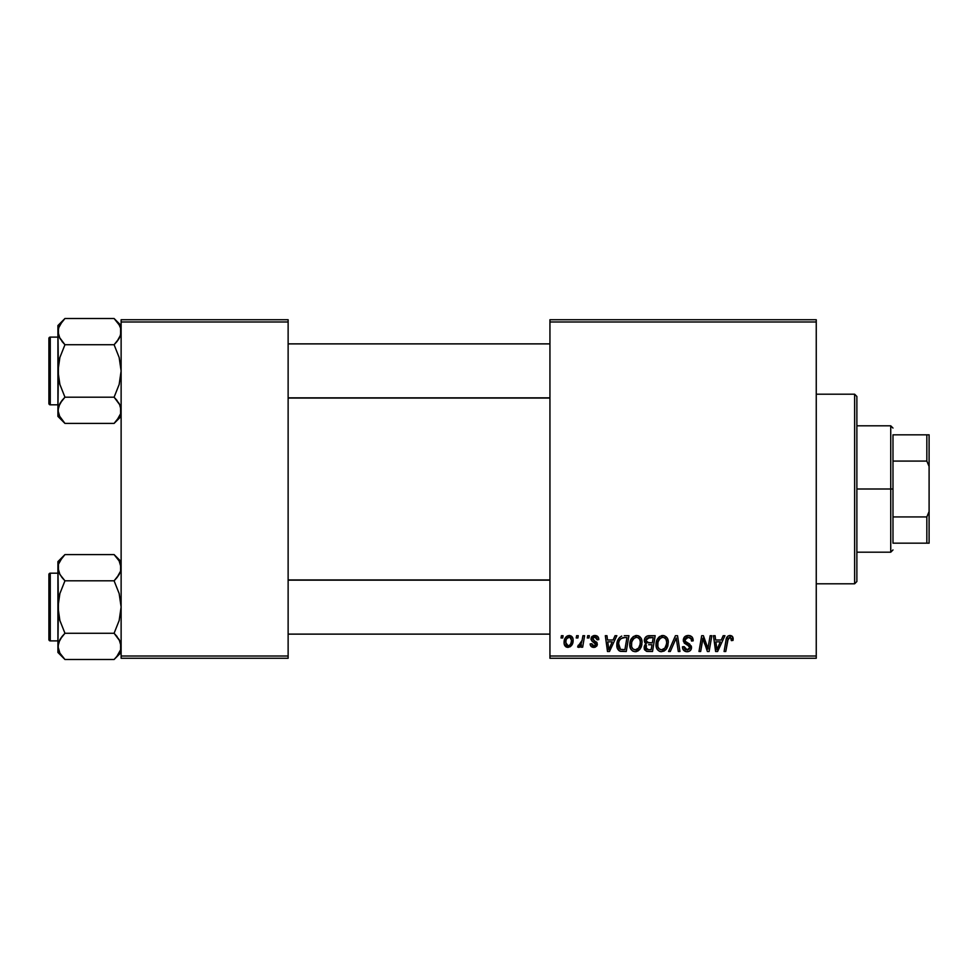 <?xml version="1.0" encoding="UTF-8"?>
<svg xmlns="http://www.w3.org/2000/svg" width="978" height="978" viewBox="0 0 978 978"><rect width="100%" height="100%" fill="white"/><g stroke="black" fill="none" stroke-linecap="round" stroke-linejoin="round"><path stroke-width="1.47" d="M549.942 319.733L816.251 319.733L816.251 321.982L549.942 321.982L549.942 656.018L816.251 656.018L816.251 319.733L549.942 319.733L549.942 321.982L549.942 319.733M629.746 644.673L630.688 640.04L633.634 636.397L637.839 635.639L641.067 638.231L642.045 641.715L641.58 646.018L639.893 649.319L637.827 651.067L634.893 651.69L632.289 650.761L630.394 648.328L629.746 644.673C629.636 648.671 631.458 651.018 635.211 651.703L639.893 649.319L642.057 642.326C642.081 638.438 640.272 636.165 636.641 635.492C632.02 636.592 629.722 639.649 629.746 644.673M615.052 635.7L613.12 640.003L615.052 635.7L616.837 635.7L609.49 651.495L607.485 651.495L605.321 635.7L606.971 635.7L607.509 640.003L613.12 640.003L607.509 640.003L606.971 635.7L605.321 635.7L607.485 651.495L609.49 651.495L616.837 635.7L615.052 635.7L616.837 635.7L609.49 651.495L607.485 651.495L605.321 635.7L606.971 635.7M729.123 635.578L732.375 636.446L733.011 640.419L731.361 640.627L730.529 637.473L728.304 638.133L725.774 651.495L724.099 651.495L726.226 639.123L727.559 636.397L729.93 635.492C727.546 635.871 726.251 637.35 726.055 639.918L724.099 651.495L725.774 651.495L727.669 640.309L729.82 637.338L731.52 639.245L731.361 640.627L733.011 640.419L733.158 638.976L733.011 640.419L731.361 640.627L731.434 638.548M683.304 640.138L684.759 636.739L688.781 635.504L692.021 636.923L693.145 640.847L691.507 641.03L690.981 638.524L688.989 637.411L686.446 637.68L685.003 639.404L685.48 641.495L691.238 646.006L691.214 649.196L689.576 651.116L686.177 651.641L683.206 649.722L682.485 646.776L684.123 646.617L684.6 648.646L686.556 649.82L689.025 649.331L689.869 647.607L689.245 646.201L684.319 643.157L683.304 640.138L689.869 647.607L687.143 649.857L684.123 646.617L682.473 647.13C682.693 650.003 684.233 651.531 687.082 651.703C689.832 651.617 691.299 650.211 691.507 647.509L689.649 644.062L685.37 641.372L684.942 639.991L688.145 637.338L691.091 638.707L691.507 641.03L693.145 640.847C693.206 637.46 691.568 635.676 688.255 635.492C685.248 635.627 683.598 637.179 683.304 640.138L683.316 639.661M670.309 651.495L668.536 651.495L675.431 635.7L677.534 635.7L679.955 651.495L678.292 651.495L676.226 637.962L670.309 651.495L668.536 651.495L670.309 651.495L676.226 637.962L678.292 651.495L679.955 651.495L677.534 635.7L675.431 635.7L677.534 635.7L679.955 651.495L678.292 651.495M656.018 644.673L656.947 640.04L659.905 636.397L664.111 635.639L667.326 638.231L668.304 641.715L667.84 646.018L666.165 649.319L664.099 651.067L661.152 651.69L658.549 650.761L656.666 648.328L656.018 644.673C655.908 648.671 657.717 651.018 661.47 651.703L666.165 649.319L668.329 642.326C668.341 638.438 666.531 636.165 662.901 635.492C658.28 636.592 655.981 639.649 656.018 644.673L656.03 643.879M561.042 637.962L561.421 635.7L563.071 635.7L562.729 637.962L561.042 637.962L562.729 637.962L563.071 635.7L561.421 635.7L563.071 635.7L562.729 637.962L561.042 637.962L561.421 635.7L561.042 637.962M648.866 635.7C646.03 636.067 644.514 637.705 644.319 640.614L645.052 637.962L647.057 636.091L655.187 635.7L652.522 651.495L646.825 651.372L644.612 649.82L644.233 646.495L646.287 643.805L644.783 642.534L644.319 640.614L646.287 643.805L644.111 647.656L646.287 651.238L652.522 651.495L655.187 635.7L648.866 635.7L655.187 635.7L652.522 651.495L647.375 651.446M723.182 635.7L721.238 640.003L723.182 635.7L724.955 635.7L717.62 651.495L715.615 651.495L713.451 635.7L715.101 635.7L715.627 640.003L721.238 640.003L715.627 640.003L715.101 635.7L713.451 635.7L715.615 651.495L717.62 651.495L724.955 635.7L723.182 635.7L724.955 635.7L717.62 651.495L715.615 651.495L713.451 635.7L715.101 635.7M708.475 645.346L710.162 635.7L708.475 645.346L710.162 635.7L711.825 635.7L709.123 651.495L707.387 651.495L702.864 638.096L700.676 651.495L699.001 651.495L701.678 635.7L703.402 635.7L707.962 649.086L708.475 645.346L707.962 649.086L703.402 635.7L701.678 635.7L699.001 651.495L700.676 651.495L702.864 638.096L707.387 651.495L709.123 651.495L711.825 635.7L710.162 635.7L711.825 635.7L709.123 651.495L707.387 651.495M598.768 639.392C598.658 636.886 597.35 635.59 594.844 635.492L597.436 636.262L598.646 638.218L598.768 639.6L597.13 639.808L596.617 637.79L595.406 636.996L592.656 638.304L593.035 639.783L596.983 642.668L596.922 645.773L595.199 647.191L593.169 647.35L591.213 646.507L590.223 644.624L590.15 643.903L591.788 643.707L593.524 645.932L595.553 645.015L595.48 643.353L591.8 640.908L590.981 639.111L592.167 636.323L594.844 635.492L590.969 638.817L591.8 640.908L595.688 644.38L593.964 645.957L591.788 643.707L590.15 643.903C590.345 646.177 591.592 647.338 593.89 647.399L597.338 644.123L592.619 638.695L594.771 636.935L597.13 639.808L598.768 639.392L597.106 639.27M624.257 635.7L628.927 635.7L626.262 651.495L619.856 651.14L617.191 647.888L617.46 641.042L619.477 637.558L621.715 636.079C618.353 638.023 616.727 641.006 616.825 645.028C616.629 647.974 617.79 650.064 620.309 651.299L626.262 651.495L628.927 635.7L624.257 635.7L628.927 635.7L626.262 651.495L620.553 651.348M569.208 635.492C565.7 636.372 563.988 638.744 564.098 642.595L565.284 637.949L566.934 636.201L569.636 635.517L572.167 636.898L573.071 639.233L572.864 642.558L570.296 646.715L566.262 647.008L564.55 645.125L564.098 642.595C564.025 645.37 565.296 646.971 567.925 647.399C571.543 646.519 573.279 644.086 573.12 640.077C573.12 637.363 571.812 635.847 569.208 635.492L571.238 636.055M576.225 637.962L576.604 635.7L578.255 635.7L577.912 637.962L576.225 637.962L577.912 637.962L578.255 635.7L576.604 635.7L578.255 635.7L577.912 637.962L576.225 637.962L576.604 635.7L576.225 637.962M581.947 641.079L582.937 635.7L584.599 635.7L582.668 647.191L580.993 647.191L581.421 644.82L579.661 647.094L577.631 646.984L578.291 645.187L579.514 645.48L580.724 644.453L582.106 640.297L577.631 646.984L578.756 647.399L581.421 644.82L580.993 647.191L582.668 647.191L584.599 635.7L582.937 635.7L584.599 635.7L582.668 647.191L580.993 647.191M587.313 637.962L587.692 635.7L589.331 635.7L588.988 637.962L587.313 637.962L588.988 637.962L589.331 635.7L587.692 635.7L589.331 635.7L588.988 637.962L587.313 637.962L587.692 635.7L587.313 637.962M549.942 658.267L816.251 658.267L816.251 321.982L549.942 321.982L549.942 658.267L549.942 656.018L816.251 656.018L816.251 658.267L549.942 658.267M121.125 319.733L288.131 319.733L288.131 321.982L121.125 321.982L121.125 656.018L288.131 656.018L288.131 319.733L121.125 319.733L121.125 321.982L121.125 319.733M121.125 658.267L288.131 658.267L288.131 321.982L121.125 321.982L121.125 658.267L121.125 656.018L288.131 656.018L288.131 658.267L121.125 658.267M648.475 651.495L646.287 651.238M644.6 649.808L644.221 648.781M644.233 646.482L644.918 644.905M645.138 644.636L645.761 644.099M645.81 643.561L644.783 642.534M644.404 639.673L644.636 638.805M644.71 638.634L645.052 637.962M646.275 636.556L647.949 635.798M647.228 638.133L653.218 637.546L652.314 642.876L648.83 642.876L645.957 640.663L646.189 639.453M645.993 640.199L649.331 637.558L646.47 638.903L646.103 641.605M648.976 637.57L649.734 637.546M646.923 649.514L648.353 649.649L645.749 647.595L646.311 649.135M651.996 644.722L651.177 649.649L648.353 649.649L651.177 649.649L651.996 644.722L649.331 644.722L651.996 644.722M646.446 645.602L646.152 648.952M645.957 640.663L646.923 642.558M646.58 642.338L652.314 642.876L653.218 637.546L647.925 637.79M647.827 637.827L646.861 638.414M650.138 637.546L648.524 637.632L650.138 637.546M649.331 644.722L648.634 644.746M645.798 646.984L645.749 647.595M647.399 649.6L648.353 649.649M667.607 638.781L668.304 641.715M667.852 646.006L666.703 648.561M660.284 651.568L661.47 651.703M660.223 651.556L659.563 651.336M657.253 649.416L656.666 648.341M656.275 647.143L656.079 645.932M656.042 643.842L656.104 643.108M656.116 643.059L656.226 642.338M656.641 640.773L656.409 641.531M656.947 640.04L657.277 639.343M657.302 639.306L657.693 638.634M658.683 637.375L659.881 636.409M661.385 635.712L662.118 635.553M666.593 643.793L664.869 648.108L661.519 649.857L663.108 649.502M659.16 639.551L657.937 642.363L657.852 646.592L659.123 648.879L661.519 649.857C658.879 649.343 657.595 647.668 657.656 644.844L657.766 646.238M657.668 644.221L657.656 644.844C657.558 640.908 659.27 638.402 662.778 637.338L661.593 637.546M664.123 637.607L662.778 637.338C665.395 637.839 666.703 639.478 666.678 642.253L665.981 639.306L664.135 637.619M664.16 648.817L665.737 646.788M666.214 645.602L666.678 642.253M665.333 647.473L664.099 648.879M662.155 637.399L660.064 638.487M660.468 638.157L658.328 641.177M676.605 641.067L676.458 640.028M676.226 637.962L675.896 638.768M675.431 635.7L668.536 651.495L675.431 635.7M688.781 635.504L690.285 635.786M692.62 637.888L693.035 639.331M693.145 640.847L691.507 641.03M691.519 640.529L690.847 638.353M690.541 638.072L689.245 637.46M689.001 637.411L688.145 637.338M687.338 637.411L686.727 637.558M685.945 637.986L685.321 638.646M687.668 642.913L688.683 643.451M691.25 646.03L691.47 646.947M691.446 648.353L690.823 649.954M688.769 651.47L687.937 651.654M686.153 651.641L683.781 650.456M685.297 651.421L683.219 649.734M682.791 648.891L682.558 648.047M682.473 647.13L684.123 646.617M684.991 649.086L685.957 649.673M686.556 649.82L687.644 649.832M689.759 648.341L689.857 647.412M688.915 645.957L689.869 647.607L688.573 645.749M687.864 645.321L686.422 644.563M683.475 641.556L683.341 640.871M684.123 637.448L685.003 636.531M685.517 636.177L686.385 635.773M687.057 642.583L685.871 641.837M731.361 640.627L731.52 639.245L731.361 640.627M730.529 637.473L729.564 637.363M728.304 638.133L727.962 638.927M727.974 638.879L725.774 651.495L724.099 651.495L726.055 639.918M726.74 637.595L728.145 635.957M733.158 638.976C733.145 636.8 732.07 635.639 729.93 635.492L730.273 635.504M731.568 635.847L732.363 636.446M732.705 636.923L733.121 638.304M727.669 640.309L727.815 639.514M731.495 639.6L731.422 640.284M716.434 645.835L715.859 641.849L720.346 641.849L716.85 649.771L720.346 641.849L715.859 641.849L716.776 648.781M716.544 646.666L716.642 647.436M704.686 644.05L704.453 643.377M704.013 642.13L704.282 642.913M703.475 640.419L703.915 641.812M702.876 638.096L703.06 638.866M702.277 642.24L700.676 651.495L699.001 651.495L701.678 635.7L703.402 635.7L707.045 645.859M707.681 647.998L707.962 649.086L708.048 648.145M597.032 638.744L595.993 637.228M595.089 636.947L593.976 637.033M593.903 637.045L593.291 637.35M592.656 638.304L593.12 639.869M592.631 638.5L594.526 640.786M592.619 638.695L593.035 639.783M596.494 642.008L597.13 642.974M597.338 644.123L597.203 645.113M596.727 646.091L594.563 647.35M593.524 647.387L592.839 647.289M590.406 645.321L590.223 644.612M590.15 643.903L591.788 643.707L592.289 645.248M592.35 645.309L593.096 645.822M593.426 645.908L594.538 645.883M595.663 644.698L594.917 642.864M595.529 643.451L595.688 644.38L592.46 641.421M591.8 640.908L590.969 638.817M591.25 637.497L591.666 636.837M593.426 635.676L594.49 635.504M595.639 635.553L597.277 636.152M608.304 645.835L607.741 641.849L612.216 641.849L608.719 649.771L612.216 641.849L607.741 641.849L608.646 648.781M608.414 646.666L608.512 647.436M619.416 650.92L618.646 650.358M616.837 644.343L616.886 643.695M617.094 642.35L617.46 641.042M617.46 641.055L617.986 639.795M622.521 649.649L624.905 649.649L620.455 649.38L618.573 643.524M618.524 643.927L618.829 647.583L620.7 649.465M618.817 642.277L618.463 645.138C618.365 640.48 620.492 637.949 624.844 637.546L621.006 638.548M623.634 637.607L626.959 637.546L624.905 649.649L626.959 637.546L624.037 637.57M624.233 637.558L624.844 637.546M620.504 639.013L619.697 640.138M619.539 640.431L620.419 639.099M638.426 635.822L639.771 636.617M641.751 639.918L641.984 641.103M640.908 647.754L641.91 644.514M636.556 651.544L635.945 651.654M632.301 650.773L633.304 651.336M630.993 649.429L630.407 648.341M630.015 647.13L629.808 645.932M629.844 643.059L629.966 642.301M630.676 640.04L631.018 639.355M631.042 639.306L631.421 638.658M632.998 636.849L633.622 636.409M635.125 635.712L636.238 635.504M642.057 642.326L642.045 641.715M640.333 643.793L638.61 648.108L635.26 649.857L636.849 649.502M632.9 639.551L631.678 642.363L631.58 646.592L632.864 648.879L635.26 649.857C632.619 649.343 631.323 647.668 631.397 644.844L631.507 646.238M631.678 642.363L631.397 644.844C631.299 640.908 632.998 638.402 636.519 637.338L635.333 637.546M637.852 637.607L636.519 637.338C639.135 637.839 640.431 639.478 640.419 642.253L639.71 639.306L637.876 637.619M637.9 648.817L639.465 646.788M639.954 645.602L640.37 641.372M639.074 647.473L637.839 648.879M635.896 637.399L633.793 638.487M634.196 638.157L632.057 641.177M637.375 637.448L636.201 637.35M573.071 639.221L572.68 637.754M573.12 640.077L573.108 640.7M572.864 642.546L572.619 643.39M572.497 643.732L571.396 645.7M566.568 647.155L565.797 646.727M564.172 641.238L564.367 640.187M564.587 639.453L564.832 638.805M565.211 638.072L566.372 636.617M565.577 637.509L566.238 636.751M566.506 636.507L567.949 635.7M571.066 642.949L571.482 640.248C571.641 643.145 570.48 645.052 567.998 645.957L567.436 645.871M568.23 645.945L565.736 642.595C565.639 639.771 566.8 637.888 569.196 636.935L568.719 636.996M566.079 640.297L566.372 639.478M570.516 644.221L571.299 642.069M568.841 645.798L569.978 644.991M565.944 640.81L565.981 644.331M566.189 644.795L566.934 645.639M569.758 637.008L571.482 640.248L571.03 638.059L569.758 637.008L566.812 638.585M571.03 638.059L570.003 637.094M580.932 645.663L580.431 646.372M580.357 646.458L579.233 647.314M577.631 646.984L578.756 647.399L577.631 646.984L578.291 645.187L579.477 645.492M578.291 645.187L579.123 645.553M581.287 643.39L581.653 642.314M582.937 635.7L582.106 640.297M647.791 642.815L648.83 642.876M665.725 646.8L666.287 645.346M666.47 644.588L666.593 643.805M666.47 640.517L666.177 639.698M663.646 637.448L662.473 637.35M657.937 642.363L657.729 643.597M623.231 637.656L622.436 637.815M619.05 641.556L618.707 642.717M618.463 645.138L618.487 645.749M639.465 646.8L640.028 645.346M640.211 644.588L640.333 643.805M640.211 640.517L639.918 639.698M569.673 645.297L570.272 644.612M571.433 641.165L571.458 639.685M567.57 637.632L566.983 638.316M854.625 583.793L856.875 581.531L856.875 396.469L854.625 394.207L854.625 583.793L854.625 394.207L816.251 394.207L854.625 394.207L856.875 396.469L856.875 581.531L854.625 583.793L816.251 583.793L854.625 583.793M119.976 562.582L121.125 567.705L120.612 564.282L120.612 571.091L116.932 577.68L119.145 574.477L114.096 580.81L116.92 577.692L114.096 580.81L64.951 580.81L59.902 574.477L57.922 567.705L58.435 571.115L58.435 564.306L59.878 560.969L64.951 554.587L114.096 554.587L119.145 560.92L121.125 567.705L120.612 571.091L119.169 574.428L114.096 580.81L119.157 593.548L121.125 607.032L119.157 620.541L114.096 633.267L119.145 639.6L121.125 646.372L120.612 649.771L116.932 656.36L114.096 659.49L64.951 659.49L59.902 653.145L57.922 646.372L57.922 652.46L64.951 659.49L59.902 653.145L57.922 646.372L59.878 639.636L64.951 633.267L114.096 633.267L64.951 633.267L59.89 639.612L62.127 636.397L58.435 642.949L57.922 652.46L64.951 659.49L114.096 659.49L114.756 658.817M117.189 558.035L121.125 561.616L114.096 554.587L64.951 554.587L64.291 555.26M50.257 640.896L50.257 573.181A1.357 1.357 0 0 0 48.9 574.538L48.9 639.539A1.357 1.357 0 0 0 50.257 640.896L57.922 640.896L50.257 640.896A1.357 1.357 0 0 1 48.9 639.539L48.9 574.538A1.357 1.357 0 0 1 50.257 573.181L50.257 640.896M57.922 573.181L50.257 573.181L57.922 573.181M121.125 646.568L120.612 642.949L120.612 649.771L116.871 656.434M119.536 640.333L121.125 646.372M58.448 642.925L59.157 641.067M59.511 652.424L59.206 651.788M120.612 649.771L119.964 651.544M64.951 554.587L57.922 561.616L57.922 567.705L58.435 564.282L62.189 557.643M59.071 572.815L57.922 567.705L57.922 607.032L59.89 593.524L64.951 580.81L114.096 580.81L119.157 593.548L121.125 607.032L119.157 620.541L114.096 633.267L119.866 641.006M120.6 571.14L119.903 573.01M114.096 554.587L119.157 560.944M57.922 561.616L58.435 613.854L59.89 620.529L64.951 633.267L62.127 636.385L64.951 633.267L59.89 620.529L57.922 607.032L57.922 646.36M64.059 555.504L62.042 557.815M61.944 577.46L59.181 573.071M64.951 659.49L61.858 656.03M64.951 580.81L62.127 577.692L64.951 580.81L59.89 593.524L58.448 600.186L57.922 646.372M119.842 562.277L119.169 560.969M117.103 636.605L114.096 633.267M114.988 658.573L117.005 656.262M549.942 580.137L288.131 580.137L549.942 580.137M288.131 397.863L549.942 397.863L288.131 397.863M119.903 336.933L121.125 331.628L120.612 328.205L120.612 335.014L116.932 341.603L119.157 338.388L114.096 344.733L116.92 341.615L114.096 344.733L64.951 344.733L59.902 338.4L57.922 331.628L58.435 335.051L58.435 328.229L59.878 324.892L64.951 318.51L114.096 318.51L119.145 324.855L120.6 328.18L119.157 324.867L114.096 318.51L64.951 318.51L64.291 319.183M121.125 325.54L114.096 318.51L121.125 325.54M58.448 413.743L57.922 410.295L57.922 416.384L64.951 423.413L59.902 417.08L57.922 410.295L59.878 403.572L64.951 397.19L114.096 397.19L119.145 403.523L120.6 406.86L120.612 413.694L119.169 417.031L114.096 423.413L64.951 423.413L59.083 415.467M50.257 404.819L50.257 337.104A1.357 1.357 0 0 0 48.9 338.461L48.9 403.462A1.357 1.357 0 0 0 50.257 404.819L57.922 404.819L50.257 404.819A1.357 1.357 0 0 1 48.9 403.462L48.9 338.461A1.357 1.357 0 0 1 50.257 337.104L50.257 404.819M57.922 337.104L50.257 337.104L57.922 337.104M121.125 410.491L120.612 406.885L120.612 413.694L116.871 420.357M119.536 404.256L121.125 410.295M64.951 318.51L57.922 325.54L58.435 377.789L59.89 384.452L64.951 397.19L62.127 400.308L64.951 397.19L59.89 384.452L57.922 370.968L59.89 357.459L64.951 344.733L114.096 344.733L119.157 357.471L121.125 370.968L119.157 384.476L114.096 397.19L64.951 397.19L59.902 403.523L62.127 400.32L58.435 406.885L57.922 416.384L64.951 423.413L114.096 423.413L114.756 422.74M58.448 406.86L59.157 404.99M59.511 416.347L59.206 415.723M119.964 415.467L120.612 413.718M119.976 326.505L119.157 324.867M57.922 325.54L57.922 331.628L59.083 326.456M59.071 336.75L57.922 331.628L57.922 410.295L58.448 364.109L59.89 357.459L64.951 344.733L59.181 336.994M58.435 328.229L62.189 321.566M64.059 319.427L62.042 321.738M61.944 341.395L64.951 344.733M64.951 423.413L61.858 419.965M117.189 321.97L114.096 318.51M119.842 326.212L119.169 324.892M120.6 335.075L119.169 338.364L114.096 344.733L119.157 357.471L121.125 370.968L119.157 384.476L114.096 397.19L119.866 404.929M117.103 400.54L114.096 397.19M114.988 422.496L117.005 420.185M114.096 580.81L116.92 577.692M59.083 572.864L58.448 571.14M119.964 562.533L120.6 564.257M59.083 651.544L58.448 649.82M119.964 641.213L120.6 642.925M64.951 633.267L62.127 636.385M48.9 636.372L48.9 638.915M48.9 575.162L48.9 577.692M59.206 562.277L59.939 560.859M119.842 651.788L119.108 653.218M59.206 326.212L59.939 324.782M114.096 344.733L116.92 341.615M59.083 336.787L58.448 335.075M119.964 326.456L120.6 328.18M119.964 405.136L120.6 406.86M64.951 397.19L62.127 400.308M48.9 400.308L48.9 402.838M48.9 339.085L48.9 341.628M119.842 415.723L119.108 417.141M892.987 434.831L892.987 461.078L892.987 434.831L926.838 434.831L892.987 434.831M892.987 489L892.987 461.078L892.987 516.922L892.987 489L890.738 489L892.987 489M856.875 425.809L890.738 425.809L890.738 489L890.738 425.809L892.987 428.058M856.875 489L890.738 489L856.875 489M892.987 543.169L892.987 516.922L892.987 543.169L929.1 543.169L929.1 511.567L926.838 516.922L892.987 516.922L926.838 516.922L926.838 543.169L926.838 516.922L929.1 511.567L929.1 543.169L892.987 543.169M856.875 552.191L890.738 552.191L890.738 489L890.738 552.191L892.987 549.942M929.1 434.831L926.838 434.831L926.838 461.078L929.1 466.433L929.1 511.567L929.1 434.831L929.1 466.433L926.838 461.078L926.838 434.831L929.1 434.831M892.987 461.078L926.838 461.078L892.987 461.078M121.125 652.46L114.096 659.49M288.131 634.123L549.942 634.123M288.131 579.954L549.942 579.954M549.942 343.877L288.131 343.877M549.942 398.046L288.131 398.046M121.125 416.384L114.096 423.413"/></g></svg>

